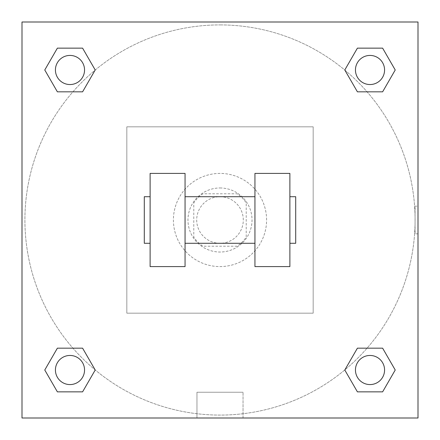 <?xml version="1.0" encoding="UTF-8"?>
<svg xmlns="http://www.w3.org/2000/svg" width="440" height="440" viewBox="0 0 440 440"><rect width="100%" height="100%" fill="white"/><g stroke="black" fill="none" stroke-linecap="round" stroke-linejoin="round"><path stroke-width="0.33" stroke-dasharray="2.2 1.65" d="M243.293 220A23.293 23.293 0 0 0 208.351 199.826A23.293 23.293 0 0 0 208.351 240.174A23.293 23.293 0 0 0 243.293 220A23.293 23.293 0 0 0 208.351 199.826A23.293 23.293 0 0 0 208.351 240.174A23.293 23.293 0 0 0 243.293 220M237.089 246.208L202.912 246.208A31.284 31.284 0 0 1 193.793 237.089L193.793 202.912A31.284 31.284 0 0 1 202.912 193.793L237.089 193.793A31.284 31.284 0 0 1 246.208 202.912L246.208 237.089A31.284 31.284 0 0 1 237.089 246.208L202.912 246.208A31.284 31.284 0 0 1 193.793 237.089L193.793 202.912A31.284 31.284 0 0 1 202.912 193.793L237.089 193.793A31.284 31.284 0 0 1 246.208 202.912L246.208 237.089A31.284 31.284 0 0 1 237.089 246.208M220 187.968A32.032 32.032 0 0 1 247.737 236.016A32.032 32.032 0 0 1 192.264 236.016A32.032 32.032 0 0 1 220 187.968A32.032 32.032 0 0 0 187.968 220A32.032 32.032 0 0 0 220 252.032A32.032 32.032 0 0 0 252.032 220A32.032 32.032 0 0 0 220 187.968M266.591 220A46.59 46.59 0 0 0 196.708 179.652A46.59 46.59 0 0 0 196.708 260.348A46.59 46.59 0 0 0 266.591 220A46.59 46.59 0 0 0 196.708 179.652A46.59 46.59 0 0 0 196.708 260.348A46.59 46.59 0 0 0 266.591 220M313.175 313.175L313.175 126.825L126.825 126.825L126.825 313.175L313.175 313.175L313.175 126.825L126.825 126.825L126.825 313.175L313.175 313.175M418 418L22 418L22 22L418 22L418 418L22 418L22 22L418 22L418 418L22 418L22 22L418 22L418 418L22 418L22 22L418 22L418 418M220 22L206.168 22L220 22.006M370.013 355.454A14.559 14.559 0 0 1 382.624 377.295A14.559 14.559 0 0 1 357.407 377.295A14.559 14.559 0 0 1 370.013 355.454A14.559 14.559 0 0 1 384.571 370.013A14.559 14.559 0 0 1 370.013 384.571A14.559 14.559 0 0 1 355.454 370.013A14.559 14.559 0 0 1 370.013 355.454M370.013 55.429A14.559 14.559 0 0 1 382.624 77.264A14.559 14.559 0 0 1 357.407 77.264A14.559 14.559 0 0 1 370.013 55.429A14.559 14.559 0 0 0 355.454 69.988A14.559 14.559 0 0 0 370.013 84.546A14.559 14.559 0 0 0 384.571 69.988A14.559 14.559 0 0 0 370.013 55.429M84.546 69.988A14.559 14.559 0 0 0 62.706 57.376A14.559 14.559 0 0 0 62.706 82.594A14.559 14.559 0 0 0 84.546 69.988A14.559 14.559 0 0 0 62.706 57.376A14.559 14.559 0 0 0 62.706 82.594A14.559 14.559 0 0 0 84.546 69.988A14.559 14.559 0 0 0 62.706 57.376A14.559 14.559 0 0 0 62.706 82.594A14.559 14.559 0 0 0 84.546 69.988M69.988 355.454A14.559 14.559 0 0 1 82.594 377.295A14.559 14.559 0 0 1 57.376 377.295A14.559 14.559 0 0 1 69.988 355.454A14.559 14.559 0 0 0 55.429 370.013A14.559 14.559 0 0 0 69.988 384.571A14.559 14.559 0 0 0 84.546 370.013A14.559 14.559 0 0 0 69.988 355.454M220 24.91A195.09 195.09 0 0 1 388.949 317.543A195.09 195.09 0 0 1 51.051 317.543A195.09 195.09 0 0 1 220 24.91A195.09 195.09 0 0 0 24.91 220A195.09 195.09 0 0 0 220 415.091A195.09 195.09 0 0 0 415.091 220A195.09 195.09 0 0 0 220 24.91M418 206.168L418 233.833L418 206.168L417.995 233.833L418 206.168L415.063 206.168L415.063 233.833L415.063 206.168M196.966 418L243.034 418L196.966 418L196.966 392.238L243.034 392.238L196.966 392.238L243.034 392.238L196.966 392.238L196.966 418L243.034 418L196.966 418M22 233.833L22 206.168L22.006 233.833M384.571 370.013A14.559 14.559 0 0 0 362.736 357.407A14.559 14.559 0 0 0 362.736 382.624A14.559 14.559 0 0 0 384.571 370.013M344.795 370.013L357.407 391.853L344.795 370.013L357.407 348.178M395.23 370.013L382.624 348.178L395.23 370.013L382.624 391.853M84.546 370.013A14.559 14.559 0 0 0 62.706 357.407A14.559 14.559 0 0 0 62.706 382.624A14.559 14.559 0 0 0 84.546 370.013M44.77 370.013L57.376 391.853L44.77 370.013L57.376 348.178M95.205 370.013L82.594 348.178L95.205 370.013L82.594 391.853M384.571 69.988A14.559 14.559 0 0 0 362.736 57.376A14.559 14.559 0 0 0 362.736 82.594A14.559 14.559 0 0 0 384.571 69.988M344.795 69.988L357.407 91.823L344.795 69.988L357.407 48.147M395.23 69.988L382.624 48.147L395.23 69.988L382.624 91.823M44.77 69.988L57.376 91.823L44.77 69.988L57.376 48.147M95.205 69.988L82.594 48.147L95.205 69.988L82.594 91.823M150.117 173.41L185.059 173.41L185.059 266.591L150.117 266.591L150.117 173.41M254.942 173.41L254.942 266.591L289.883 266.591L289.883 173.41L254.942 173.41M254.942 220L254.942 196.708L254.942 220M185.059 220L185.059 196.708L185.059 220M289.883 220L289.883 196.708L289.883 220M295.708 196.708L295.708 243.293M150.117 220L150.117 243.293L150.117 220M144.293 243.293L144.293 196.708M243.034 418L243.034 392.238L243.034 418M418 233.833L415.063 233.833"/><path stroke-width="0.66" d="M344.795 370.013L357.407 348.178L382.624 348.178L395.23 370.013L382.624 391.853L357.407 391.853L344.795 370.013L357.407 348.178L382.624 348.178L357.407 348.178M382.624 391.853L357.407 391.853L382.624 391.853L395.23 370.013M384.571 370.013A14.559 14.559 0 0 0 362.736 357.407A14.559 14.559 0 0 0 362.736 382.624A14.559 14.559 0 0 0 384.571 370.013M44.77 370.013L57.376 348.178L82.594 348.178L95.205 370.013L82.594 391.853L57.376 391.853L44.77 370.013L57.376 348.178L82.594 348.178L57.376 348.178M82.594 391.853L57.376 391.853L82.594 391.853L95.205 370.013M84.546 370.013A14.559 14.559 0 0 0 62.706 357.407A14.559 14.559 0 0 0 62.706 382.624A14.559 14.559 0 0 0 84.546 370.013M344.795 69.988L357.407 48.147L382.624 48.147L395.23 69.988L382.624 91.823L357.407 91.823L344.795 69.988L357.407 48.147L382.624 48.147L357.407 48.147M382.624 91.823L357.407 91.823L382.624 91.823L395.23 69.988M384.571 69.988A14.559 14.559 0 0 0 362.736 57.376A14.559 14.559 0 0 0 362.736 82.594A14.559 14.559 0 0 0 384.571 69.988M44.77 69.988L57.376 48.147L82.594 48.147L95.205 69.988L82.594 91.823L57.376 91.823L44.77 69.988L57.376 48.147L82.594 48.147L57.376 48.147M82.594 91.823L57.376 91.823L82.594 91.823L95.205 69.988M84.546 69.988A14.559 14.559 0 0 0 62.706 57.376A14.559 14.559 0 0 0 62.706 82.594A14.559 14.559 0 0 0 84.546 69.988M418 22L418 418L22 418L22 22L418 22M254.942 173.41L254.942 266.591L289.883 266.591L289.883 173.41L254.942 173.41M185.059 266.591L185.059 173.41L150.117 173.41L150.117 266.591L185.059 266.591M289.883 243.293L295.708 243.293L295.708 196.708L289.883 196.708M150.117 196.708L144.293 196.708L144.293 243.293L150.117 243.293M254.942 196.708L185.059 196.708M254.942 243.293L185.059 243.293"/></g></svg>
